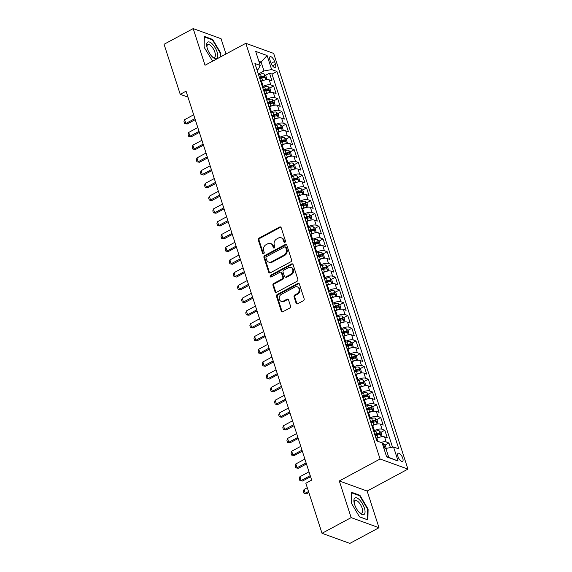 <?xml version="1.0" encoding="UTF-8"?>
<svg xmlns="http://www.w3.org/2000/svg" width="572" height="572" viewBox="0 0 572 572"><rect width="100%" height="100%" fill="white"/><g stroke="black" fill="none" stroke-linecap="round" stroke-linejoin="round"><path stroke-width="0.86" d="M284.956 242.278A0.994 0.829 -70.1 0 0 285.471 240.969L281.174 227.67A1.423 1.18 -70.1 0 0 279.629 227.034L259.044 238.116A1.423 1.18 -70.1 0 0 258.301 239.983L262.598 253.282A0.994 0.829 -70.1 0 0 264.2 252.424L263.642 250.7A4.547 3.782 -70.1 0 1 266.009 244.723L267.725 243.801A4.547 3.782 -70.1 0 1 270.57 243.536A4.547 3.782 -70.1 0 1 272.68 245.838L273.237 247.562A0.994 0.829 -70.1 0 0 274.832 246.696L274.281 244.973A4.547 3.782 -70.1 0 1 276.648 239.003L278.364 238.074A4.547 3.782 -70.1 0 1 281.202 237.809A4.547 3.782 -70.1 0 1 283.312 240.111L283.869 241.834A0.994 0.829 -70.1 0 0 284.956 242.278M402.759 458.229A4.633 1.873 61.7 0 0 398.155 453.274A4.633 1.873 61.7 0 0 397.94 456.477A4.633 1.873 61.7 0 0 402.545 461.432A4.633 1.873 61.7 0 0 402.759 458.229M296.096 303.167A1.423 1.18 -70.1 0 0 297.64 303.803L303.417 300.693A1.423 1.18 -70.1 0 0 304.161 298.827L299.385 284.062A1.423 1.18 -70.1 0 0 297.84 283.426L277.256 294.501A1.423 1.18 -70.1 0 0 276.512 296.375L281.288 311.139A1.423 1.18 -70.1 0 0 282.833 311.776L289.811 308.022A1.423 1.18 -70.1 0 0 290.547 306.156L288.51 299.835A1.423 1.18 -70.1 0 0 286.958 299.199L283.498 301.058A3.797 3.167 -70.1 0 1 281.124 301.287A3.797 3.167 -70.1 0 1 279.179 298.019A3.797 3.167 -70.1 0 1 281.338 294.365L294.887 287.065A3.797 3.167 -70.1 0 1 297.268 286.844A3.797 3.167 -70.1 0 1 299.213 290.111A3.797 3.167 -70.1 0 1 297.054 293.765L294.794 294.98A1.423 1.18 -70.1 0 0 294.051 296.847L296.096 303.167L296.847 303.439A1.423 1.18 -70.1 0 0 297.161 303.947M339.303 480.959L351.144 517.617L322.015 533.297L349.864 543.4L378.993 527.72L367.152 491.062L407.936 469.111L380.08 459.009L339.303 480.959L367.152 491.062M225.983 53.982L221.049 38.703L193.193 28.6L205.033 65.258L245.817 43.308L380.08 459.009M193.193 28.6L164.064 44.28L180.23 94.33L187.973 97.14M322.015 533.297L305.848 483.247L311.676 480.115L186.057 91.191L180.23 94.33M290.848 261.769A1.423 1.18 -70.1 0 0 291.584 259.902L286.815 245.131A1.423 1.18 -70.1 0 0 285.271 244.494L264.679 255.577A1.423 1.18 -70.1 0 0 263.942 257.443L268.711 272.215A1.423 1.18 -70.1 0 0 270.263 272.851L290.848 261.769M293.1 264.593L297.869 279.365A1.423 1.18 -70.1 0 1 297.133 281.231L276.548 292.313A1.423 1.18 -70.1 0 1 274.996 291.677L272.958 285.356A1.423 1.18 -70.1 0 1 273.695 283.49L282.046 278.993A1.423 1.18 -70.1 0 0 282.782 277.127L281.431 272.937A1.423 1.18 -70.1 0 0 279.88 272.301L271.192 276.977A0.994 0.829 -70.1 0 1 270.627 275.225L291.556 263.964A1.423 1.18 -70.1 0 1 293.1 264.593M390.419 447.583L388.931 442.985L384.956 445.13M380.881 442.413A5.791 2.188 -17.9 0 1 386.186 441.992L384.541 436.886L387.287 437.887L384.813 430.237L380.838 432.375M375.075 435.478L379.343 433.183A3.832 1.444 162.1 0 0 376.605 433.59L374.66 434.205M373.645 431.059L374.395 430.652A5.791 2.188 -17.9 0 1 382.067 429.236L380.423 424.138L383.168 425.132L380.695 417.481L376.719 419.626M370.956 422.729L375.225 420.427A3.832 1.444 162.1 0 0 372.486 420.842L370.542 421.457M369.526 418.304L370.277 417.903A5.791 2.188 -17.9 0 1 377.949 416.487L376.304 411.39L379.05 412.383L376.576 404.733L372.601 406.871M366.838 409.974L371.099 407.679A3.832 1.444 162.1 0 0 368.368 408.086L366.423 408.701M365.408 405.555L366.159 405.155A5.791 2.188 -17.9 0 1 373.831 403.739L372.186 398.634L374.932 399.635L372.458 391.977L368.482 394.122M362.719 397.225L365.315 395.831M361.289 392.807L362.04 392.399A5.791 2.188 -17.9 0 1 369.712 390.983L368.068 385.886L370.813 386.879L368.339 379.229L364.364 381.374M358.601 384.47L362.863 382.175A3.832 1.444 162.1 0 0 360.131 382.582L358.186 383.197M357.171 380.051L357.922 379.651A5.791 2.188 -17.9 0 1 365.594 378.235L363.949 373.13L366.695 374.131L364.221 366.48L360.246 368.618M354.483 371.721L358.744 369.426A3.832 1.444 162.1 0 0 356.013 369.834L354.068 370.449M353.053 367.303L353.803 366.895A5.791 2.188 -17.9 0 1 361.475 365.479L359.831 360.381L362.577 361.375L360.103 353.725L356.127 355.87M350.364 358.973L354.626 356.671A3.832 1.444 162.1 0 0 351.894 357.078L349.95 357.7M348.934 354.547L349.685 354.147A5.791 2.188 -17.9 0 1 357.357 352.731L355.712 347.626L358.458 348.627L355.984 340.976L352.009 343.114M346.246 346.217L350.507 343.922A3.832 1.444 162.1 0 0 347.776 344.33L345.831 344.945M344.816 341.799L345.567 341.398A5.791 2.188 -17.9 0 1 353.239 339.975L351.587 334.877L354.34 335.871L351.866 328.221L347.89 330.366M342.127 333.469L344.723 332.067M340.697 329.05L341.448 328.643A5.791 2.188 -17.9 0 1 349.12 327.227L347.469 322.129L350.221 323.123L347.747 315.472L343.772 317.61M338.009 320.713L342.27 318.418A3.832 1.444 162.1 0 0 339.539 318.826L337.594 319.441M336.579 316.295L337.33 315.894A5.791 2.188 -17.9 0 1 345.002 314.478L343.35 309.373L346.103 310.374L343.629 302.724L339.654 304.862M333.891 307.965L338.152 305.662A3.832 1.444 162.1 0 0 335.414 306.077L333.476 306.692M332.461 303.546L333.211 303.139A5.791 2.188 -17.9 0 1 340.883 301.723L339.232 296.625L341.984 297.619L339.511 289.968L335.535 292.113M329.772 295.209L334.034 292.914A3.832 1.444 162.1 0 0 331.295 293.322L329.358 293.937M328.342 290.79L329.093 290.39A5.791 2.188 -17.9 0 1 336.765 288.974L335.113 283.869L337.866 284.87L335.392 277.22L331.417 279.358M325.654 282.461L329.915 280.166A3.832 1.444 162.1 0 0 327.177 280.573L325.239 281.188M324.224 278.042L324.975 277.635A5.791 2.188 -17.9 0 1 332.647 276.219L330.995 271.121L333.748 272.115L331.274 264.464L327.298 266.609M321.535 269.712L325.797 267.41A3.832 1.444 162.1 0 0 323.058 267.825L321.121 268.44M320.106 265.286L320.856 264.886A5.791 2.188 -17.9 0 1 328.528 263.47L326.877 258.372L329.629 259.366L327.155 251.716L323.18 253.854M317.417 256.957L321.678 254.662A3.832 1.444 162.1 0 0 318.94 255.069L317.002 255.684M315.987 252.538L316.738 252.138A5.791 2.188 -17.9 0 1 324.41 250.715L322.758 245.617L325.511 246.618L323.037 238.96L319.054 241.105M313.292 244.208L317.56 241.906A3.832 1.444 162.1 0 0 314.822 242.321L312.884 242.936M311.869 239.79L312.619 239.382A5.791 2.188 -17.9 0 1 320.291 237.966L318.64 232.868L321.392 233.862L318.919 226.212L314.936 228.357M309.173 231.453L313.442 229.157A3.832 1.444 162.1 0 0 310.703 229.565L308.766 230.18M307.75 227.034L308.501 226.634A5.791 2.188 -17.9 0 1 316.173 225.218L314.521 220.113L317.274 221.114L314.8 213.463L310.818 215.601M305.055 218.704L309.323 216.409A3.832 1.444 162.1 0 0 306.585 216.817L304.647 217.431M303.632 214.285L304.383 213.878A5.791 2.188 -17.9 0 1 312.055 212.462L310.403 207.364L313.149 208.358L310.682 200.708L306.699 202.853M300.936 205.956L305.205 203.653A3.832 1.444 162.1 0 0 302.466 204.061L300.529 204.683M299.513 201.53L300.264 201.13A5.791 2.188 -17.9 0 1 307.936 199.714L306.285 194.609L309.03 195.61L306.563 187.959L302.581 190.097M296.818 193.2L301.087 190.905A3.832 1.444 162.1 0 0 298.348 191.313L296.41 191.927M295.395 188.781L296.146 188.374A5.791 2.188 -17.9 0 1 303.818 186.958L302.166 181.86L304.912 182.854L302.445 175.204L298.462 177.349M292.7 180.452L296.968 178.149A3.832 1.444 162.1 0 0 294.23 178.564L292.292 179.179M291.277 176.033L292.027 175.625A5.791 2.188 -17.9 0 1 299.699 174.21L298.048 169.112L300.793 170.106L298.327 162.455L294.344 164.593M288.581 167.696L292.85 165.401A3.832 1.444 162.1 0 0 290.111 165.809L288.174 166.423M287.158 163.277L287.909 162.877A5.791 2.188 -17.9 0 1 295.574 161.461L293.929 156.356L296.675 157.357L294.208 149.707L290.226 151.845M284.463 154.948L287.058 153.553M283.04 150.529L283.783 150.121A5.791 2.188 -17.9 0 1 291.455 148.706L289.811 143.608L292.557 144.602L290.09 136.951L286.107 139.096M280.344 142.192L284.613 139.897A3.832 1.444 162.1 0 0 281.874 140.304L279.937 140.919M278.921 137.773L279.665 137.373A5.791 2.188 -17.9 0 1 287.337 135.957L285.693 130.852L288.438 131.853L285.971 124.203L281.989 126.34M276.226 129.444L280.495 127.148A3.832 1.444 162.1 0 0 277.756 127.556L275.818 128.171M274.803 125.025L275.547 124.617A5.791 2.188 -17.9 0 1 283.219 123.202L281.574 118.104L284.32 119.098L281.853 111.447L277.87 113.592M272.108 116.695L276.376 114.393A3.832 1.444 162.1 0 0 273.638 114.8L271.7 115.422M270.685 112.269L271.428 111.869A5.791 2.188 -17.9 0 1 279.1 110.453L277.456 105.348L280.201 106.349L277.735 98.699L273.752 100.836M267.989 103.94L272.258 101.644A3.832 1.444 162.1 0 0 269.519 102.052L267.582 102.667M266.559 99.521L267.31 99.12A5.791 2.188 -17.9 0 1 274.982 97.698L273.337 92.6L276.083 93.594L273.616 85.943L270.863 84.949A5.791 2.188 162.1 0 0 263.192 86.365L262.441 86.772M263.871 91.191L266.466 89.79M269.634 88.088L273.616 85.943M384.541 436.886A5.791 2.188 162.1 0 0 376.869 438.309L376.119 438.71M380.423 424.138A5.791 2.188 162.1 0 0 372.751 425.554L372 425.961M376.304 411.39A5.791 2.188 162.1 0 0 368.633 412.805L367.882 413.206M372.186 398.634A5.791 2.188 162.1 0 0 364.514 400.05L363.763 400.457M368.068 385.886A5.791 2.188 162.1 0 0 360.396 387.301L359.645 387.702M363.949 373.13A5.791 2.188 162.1 0 0 356.277 374.546L355.527 374.953M359.831 360.381A5.791 2.188 162.1 0 0 352.159 361.797L351.408 362.198M355.712 347.626A5.791 2.188 162.1 0 0 348.041 349.049L347.29 349.449M351.587 334.877A5.791 2.188 162.1 0 0 343.922 336.293L343.171 336.701M347.469 322.129A5.791 2.188 162.1 0 0 339.797 323.545L339.053 323.945M343.35 309.373A5.791 2.188 162.1 0 0 335.678 310.789L334.935 311.197M339.232 296.625A5.791 2.188 162.1 0 0 331.56 298.041L330.816 298.441M335.113 283.869A5.791 2.188 162.1 0 0 327.441 285.285L326.698 285.693M330.995 271.121A5.791 2.188 162.1 0 0 323.323 272.537L322.572 272.944M326.877 258.372A5.791 2.188 162.1 0 0 319.205 259.788L318.454 260.188M322.758 245.617A5.791 2.188 162.1 0 0 315.086 247.032L314.335 247.44M318.64 232.868A5.791 2.188 162.1 0 0 310.968 234.284L310.217 234.684M314.521 220.113A5.791 2.188 162.1 0 0 306.849 221.528L306.099 221.936M310.403 207.364A5.791 2.188 162.1 0 0 302.731 208.78L301.98 209.18M306.285 194.609A5.791 2.188 162.1 0 0 298.613 196.032L297.862 196.432M302.166 181.86A5.791 2.188 162.1 0 0 294.494 183.276L293.743 183.683M298.048 169.112A5.791 2.188 162.1 0 0 290.376 170.528L289.625 170.928M293.929 156.356A5.791 2.188 162.1 0 0 286.257 157.772L285.507 158.179M289.811 143.608A5.791 2.188 162.1 0 0 282.139 145.023L281.388 145.424M285.693 130.852A5.791 2.188 162.1 0 0 278.021 132.268L277.27 132.675M281.574 118.104A5.791 2.188 162.1 0 0 273.902 119.519L273.151 119.92M277.456 105.348A5.791 2.188 162.1 0 0 269.784 106.771L269.033 107.171M273.337 92.6A5.791 2.188 162.1 0 0 265.665 94.015L264.915 94.423M269.884 59.81L270.792 62.613A4.483 1.816 61.7 0 0 275.254 67.41A4.483 1.816 61.7 0 0 275.461 64.307L274.553 61.504A4.483 1.816 61.7 0 0 270.091 56.707A4.483 1.816 61.7 0 0 269.884 59.81M407.936 469.111L273.666 53.41L245.817 43.308M386.529 456.542L388.76 457.35L385.878 448.427L393.55 447.004L398.82 448.92L276.912 71.479L271.643 69.562L263.971 70.978L258.322 74.017M393.55 447.004L398.083 461.032L386.636 456.885L382.11 442.857L376.841 440.948L254.926 63.499L260.196 65.415L255.67 51.387L267.11 55.534L271.643 69.562M392.521 447.197L272.015 74.11L269.498 73.195L271.965 80.845L269.219 79.851A5.791 2.188 162.1 0 0 261.547 81.267L260.796 81.667M274.982 97.698L277.735 98.699M279.1 110.453L281.853 111.447M283.219 123.202L285.971 124.203M287.337 135.957L290.09 136.951M291.455 148.706L294.208 149.707M295.574 161.461L298.327 162.455M299.699 174.21L302.445 175.204M303.818 186.958L306.563 187.959M307.936 199.714L310.682 200.708M312.055 212.462L314.8 213.463M316.173 225.218L318.919 226.212M320.291 237.966L323.037 238.96M324.41 250.715L327.155 251.716M328.528 263.47L331.274 264.464M332.647 276.219L335.392 277.22M336.765 288.974L339.511 289.968M340.883 301.723L343.629 302.724M345.002 314.478L347.747 315.472M349.12 327.227L351.866 328.221M353.239 339.975L355.984 340.976M357.357 352.731L360.103 353.725M361.475 365.479L364.221 366.48M365.594 378.235L368.339 379.229M369.712 390.983L372.458 391.977M373.831 403.739L376.576 404.733M377.949 416.487L380.695 417.481M382.067 429.236L384.813 430.237M386.186 441.992L388.931 442.985M385.878 448.427L384.198 449.327M263.971 70.978L261.089 62.055L258.851 61.247M259.409 62.956L261.089 62.055L267.11 55.534M256.985 69.855L258.551 69.012L260.196 65.415M351.144 517.617L378.993 527.72M259.752 78.436L264.021 76.14A3.832 1.444 162.1 0 0 261.282 76.548L259.345 77.163M265.515 75.34L269.498 73.195M272.015 74.11L276.912 71.479M398.083 461.032L388.76 457.35M220.792 56.778L220.863 53.267L212.691 39.447L204.304 36.401L204.09 47.183L212.655 61.161M367.882 519.919L368.103 509.137L359.931 495.309L351.544 492.263L351.33 503.053L359.495 516.873L367.882 519.919M212.083 39.768L212.691 39.447M220.363 53.539L220.863 53.267M359.323 495.638L359.931 495.309M367.603 509.402L368.103 509.137M284.749 242.356A0.994 0.829 -70.1 0 1 284.62 242.106L284.07 240.383A4.547 3.782 -70.1 0 0 281.96 238.081L281.202 237.809M270.57 243.536L271.321 243.808A4.547 3.782 -70.1 0 1 273.43 246.11L273.988 247.833A0.994 0.829 -70.1 0 0 274.117 248.084M280.866 227.17A1.423 1.18 -70.1 0 0 280.38 227.313L259.795 238.388A1.423 1.18 -70.1 0 0 259.052 240.261L263.349 253.553A0.994 0.829 -70.1 0 0 263.477 253.811M286.5 244.63A1.423 1.18 -70.1 0 0 286.021 244.773L265.437 255.848A1.423 1.18 -70.1 0 0 264.693 257.722L269.462 272.486A1.423 1.18 -70.1 0 0 269.777 272.994M285.657 247.369A0.994 0.829 -70.1 0 0 284.577 246.925L266.502 256.656A0.994 0.829 -70.1 0 0 265.987 257.958L266.573 259.774A4.547 3.782 -70.1 0 0 268.683 262.076A4.547 3.782 -70.1 0 0 271.528 261.812L283.876 255.162A4.547 3.782 -70.1 0 0 286.243 249.185L285.657 247.369L286.415 247.647A0.994 0.829 -70.1 0 0 285.95 247.14L285.199 246.868M268.683 262.076L269.433 262.348A4.547 3.782 -70.1 0 0 272.279 262.083L271.528 261.812M286.415 247.647L287.001 249.456A4.547 3.782 -70.1 0 1 284.634 255.434L272.279 262.083M280.773 272.215L281.524 272.486A1.423 1.18 -70.1 0 1 282.182 273.209L283.54 277.399A1.423 1.18 -70.1 0 1 282.797 279.272L274.453 283.762A1.423 1.18 -70.1 0 0 273.709 285.628L275.754 291.949A1.423 1.18 -70.1 0 0 276.062 292.456M292.792 264.092A1.423 1.18 -70.1 0 0 292.306 264.235L271.378 275.497A0.994 0.829 -70.1 0 0 270.985 277.055M290.712 274.331A3.797 3.167 -70.1 0 0 292.871 270.678A3.797 3.167 -70.1 0 0 290.919 267.41A3.797 3.167 -70.1 0 0 288.545 267.639L283.769 270.206A1.423 1.18 -70.1 0 0 283.033 272.072L284.384 276.269A1.423 1.18 -70.1 0 0 285.936 276.905L290.712 274.331L291.463 274.603A3.797 3.167 -70.1 0 0 293.622 270.949A3.797 3.167 -70.1 0 0 291.677 267.689L290.919 267.41M285.042 276.984L285.8 277.263A1.423 1.18 -70.1 0 0 286.686 277.177L285.936 276.905M291.463 274.603L286.686 277.177M297.268 286.844L298.019 287.115A3.797 3.167 -70.1 0 1 299.964 290.383A3.797 3.167 -70.1 0 1 297.805 294.037L295.545 295.252A1.423 1.18 -70.1 0 0 294.809 297.118L296.847 303.439M281.124 301.287L281.874 301.558A3.797 3.167 -70.1 0 0 284.255 301.33L283.498 301.058M288.195 299.328A1.423 1.18 -70.1 0 0 287.709 299.471L284.255 301.33M299.077 283.555A1.423 1.18 -70.1 0 0 298.591 283.698L278.006 294.78A1.423 1.18 -70.1 0 0 277.27 296.646L282.039 311.411A1.423 1.18 -70.1 0 0 282.346 311.919M266.852 79.658L265.866 75.668L263.942 73.845A3.832 1.444 162.1 0 0 260.503 74.124L258.558 74.739M264.45 80.109A3.832 1.444 162.1 0 0 262.562 80.502L260.618 81.117M259.559 77.842L261.475 77.234A1.952 0.736 -17.9 0 1 262.341 77.041M259.838 78.693L261.776 78.078A3.832 1.444 -17.9 0 1 264.514 77.67L264.757 77.628M264.514 77.67L264.021 76.14M193.679 114.793L184.606 119.677L185.836 123.502L194.916 118.618M187.194 123.995L184.577 123.566L187.194 123.995L195.252 119.655M184.577 123.566L183.962 121.65L184.606 119.677M217.131 52.131A9.402 3.804 61.7 0 0 210.253 42.385A9.402 3.804 61.7 0 0 206.807 46.418A9.402 3.804 61.7 0 0 207.35 48.577A9.402 3.804 61.7 0 0 212.534 57.057A9.402 3.804 61.7 0 0 217.131 52.131M211.926 56.449A7.121 2.881 61.7 0 0 214.557 57.193A7.121 2.881 61.7 0 0 214.886 52.266A7.121 2.881 61.7 0 0 207.808 44.652A7.121 2.881 61.7 0 0 206.978 47.261M204.118 47.24L204.326 36.958L212.455 39.904L220.37 53.303L220.292 57.05M212.798 61.082L212.162 60.846M359.609 499.928A9.402 3.804 61.7 0 0 354.047 502.28A9.402 3.804 61.7 0 0 359.352 512.512A9.402 3.804 61.7 0 0 359.774 512.92A9.402 3.804 61.7 0 0 365.058 511.661A9.402 3.804 61.7 0 0 359.609 499.928M359.166 512.312A7.121 2.881 61.7 0 0 361.797 513.063A7.121 2.881 61.7 0 0 362.219 508.436A7.121 2.881 61.7 0 0 358.515 502.03A7.121 2.881 61.7 0 0 355.048 500.521A7.121 2.881 61.7 0 0 354.218 503.124M367.253 519.691L359.402 516.716M351.358 503.103L351.565 492.821L359.695 495.767L367.61 509.166L367.396 519.612M270.971 92.407L269.984 88.417L268.061 86.594A3.832 1.444 162.1 0 0 264.622 86.88L262.677 87.495M268.568 92.857A3.832 1.444 162.1 0 0 266.681 93.25L264.736 93.872M263.957 91.448L265.894 90.834A3.832 1.444 -17.9 0 1 268.633 90.419L268.139 88.889A3.832 1.444 162.1 0 0 265.401 89.303L263.463 89.918M263.678 90.59L265.594 89.983A1.952 0.736 -17.9 0 1 266.459 89.797L268.139 88.889M197.798 127.542L188.724 132.425L189.954 136.25L199.035 131.367M191.313 136.744L188.696 136.315L191.313 136.744L199.371 132.411M188.696 136.315L188.081 134.406L188.724 132.425M275.089 105.162L274.102 101.165L272.179 99.349A3.832 1.444 162.1 0 0 268.74 99.628L266.795 100.243M272.687 105.613A3.832 1.444 162.1 0 0 270.799 106.006L268.854 106.621M267.796 103.346L269.712 102.738A1.952 0.736 -17.9 0 1 270.577 102.545M268.075 104.197L270.013 103.582A3.832 1.444 -17.9 0 1 272.751 103.175L272.994 103.132M272.751 103.175L272.258 101.644M201.916 140.29L192.843 145.181L194.08 149.006L203.153 144.115M195.431 149.492L192.814 149.07L195.431 149.492L203.489 145.159M192.814 149.07L192.199 147.154L192.843 145.181M279.207 117.911L278.221 113.921L276.297 112.098A3.832 1.444 162.1 0 0 272.858 112.384L270.913 112.999M276.805 118.361A3.832 1.444 162.1 0 0 274.917 118.754L272.973 119.369M271.914 116.095L273.831 115.487A1.952 0.736 -17.9 0 1 274.696 115.294M272.193 116.953L274.131 116.33A3.832 1.444 -17.9 0 1 276.869 115.923L277.113 115.88M276.869 115.923L276.376 114.393M206.034 153.046L196.961 157.929L198.198 161.754L207.271 156.871M199.549 162.248L196.932 161.819L199.549 162.248L207.607 157.908M196.932 161.819L196.318 159.903L196.961 157.929M283.326 130.659L282.339 126.669L280.416 124.853A3.832 1.444 162.1 0 0 276.977 125.132L275.032 125.747M280.923 131.117A3.832 1.444 162.1 0 0 279.036 131.51L277.091 132.125M276.033 128.85L277.949 128.235A1.952 0.736 -17.9 0 1 278.814 128.049M276.312 129.701L278.249 129.086A3.832 1.444 -17.9 0 1 280.988 128.679L281.231 128.636M280.988 128.679L280.495 127.148M210.153 165.794L201.079 170.678L202.316 174.51L211.39 169.619M203.668 174.996L201.051 174.567L203.668 174.996L211.726 170.663M201.051 174.567L200.436 172.658L201.079 170.678M287.444 143.415L286.458 139.425L284.534 137.602A3.832 1.444 162.1 0 0 281.095 137.881L279.15 138.503M285.042 143.865A3.832 1.444 162.1 0 0 283.154 144.258L281.209 144.873M280.151 141.599L282.067 140.991A1.952 0.736 -17.9 0 1 282.933 140.798M280.43 142.449L282.368 141.835A3.832 1.444 -17.9 0 1 285.106 141.427L285.349 141.384M285.106 141.427L284.613 139.897M214.271 178.55L205.198 183.433L206.435 187.258L215.508 182.375M207.786 187.752L205.176 187.323L207.786 187.752L215.844 183.412M205.176 187.323L204.554 185.407L205.198 183.433M291.563 156.163L290.576 152.173L288.66 150.35A3.832 1.444 162.1 0 0 285.213 150.636L283.269 151.251M289.16 156.614A3.832 1.444 162.1 0 0 287.273 157.014L285.328 157.629M284.549 155.205L286.486 154.59A3.832 1.444 -17.9 0 1 289.225 154.175L288.731 152.645A3.832 1.444 162.1 0 0 285.993 153.06L284.055 153.675M284.27 154.347L286.186 153.739A1.952 0.736 -17.9 0 1 287.051 153.553L288.731 152.645M218.39 191.298L209.316 196.182L210.553 200.007L219.627 195.123M211.905 200.5L209.295 200.071L211.905 200.5L219.963 196.167M209.295 200.071L208.673 198.162L209.316 196.182M295.681 168.919L294.694 164.922L292.778 163.106A3.832 1.444 162.1 0 0 289.332 163.385L287.387 164M293.279 169.369A3.832 1.444 162.1 0 0 291.391 169.762L289.446 170.377M288.388 167.103L290.304 166.495A1.952 0.736 -17.9 0 1 291.169 166.302M288.667 167.953L290.605 167.339A3.832 1.444 -17.9 0 1 293.343 166.931L293.586 166.888M293.343 166.931L292.85 165.401M222.508 204.054L213.435 208.937L214.672 212.763L223.745 207.879M216.023 213.256L213.413 212.827L216.023 213.256L224.081 208.916M213.413 212.827L212.791 210.911L213.435 208.937M299.8 181.667L298.813 177.677L296.897 175.854A3.832 1.444 162.1 0 0 293.45 176.14L291.505 176.755M297.397 182.118A3.832 1.444 162.1 0 0 295.51 182.511L293.565 183.133M292.507 179.851L294.423 179.243A1.952 0.736 -17.9 0 1 295.288 179.05M292.785 180.709L294.723 180.094A3.832 1.444 -17.9 0 1 297.461 179.679L297.705 179.637M297.461 179.679L296.968 178.149M226.626 216.802L217.553 221.686L218.79 225.511L227.863 220.628M220.141 226.004L217.532 225.575L220.141 226.004L228.199 221.664M217.532 225.575L216.91 223.666L217.553 221.686M303.918 194.423L302.931 190.426L301.015 188.61A3.832 1.444 162.1 0 0 297.569 188.889L295.624 189.504M301.523 194.873A3.832 1.444 162.1 0 0 299.628 195.267L297.683 195.881M296.625 192.607L298.541 191.999A1.952 0.736 -17.9 0 1 299.413 191.806M296.904 193.458L298.841 192.843A3.832 1.444 -17.9 0 1 301.58 192.435L301.823 192.392M301.58 192.435L301.087 190.905M230.745 229.551L221.671 234.441L222.908 238.267L231.982 233.376M224.26 238.753L221.65 238.331L224.26 238.753L232.318 234.42M221.65 238.331L221.028 236.415L221.671 234.441M308.036 207.171L307.05 203.182L305.133 201.358A3.832 1.444 162.1 0 0 301.687 201.644L299.742 202.259M305.641 207.622A3.832 1.444 162.1 0 0 303.746 208.015L301.801 208.63M300.743 205.355L302.659 204.747A1.952 0.736 -17.9 0 1 303.532 204.554M301.022 206.213L302.96 205.591A3.832 1.444 -17.9 0 1 305.698 205.184L305.941 205.141M305.698 205.184L305.205 203.653M234.863 242.306L225.79 247.19L227.027 251.015L236.1 246.132M228.378 251.508L225.768 251.079L228.378 251.508L236.436 247.168M225.768 251.079L225.146 249.163L225.79 247.19M312.155 219.92L311.168 215.93L309.252 214.107A3.832 1.444 162.1 0 0 305.805 214.393L303.861 215.008M309.759 220.377A3.832 1.444 162.1 0 0 307.865 220.771L305.927 221.385M304.862 218.104L306.778 217.496A1.952 0.736 -17.9 0 1 307.65 217.31M305.141 218.962L307.078 218.347A3.832 1.444 -17.9 0 1 309.817 217.939L310.06 217.896M309.817 217.939L309.323 216.409M238.982 255.055L229.908 259.938L231.145 263.763L240.219 258.88M232.497 264.257L229.887 263.828L232.497 264.257L240.555 259.924M229.887 263.828L229.265 261.919L229.908 259.938M316.273 232.675L315.286 228.686L313.37 226.862A3.832 1.444 162.1 0 0 309.924 227.141L307.986 227.763M313.878 233.126A3.832 1.444 162.1 0 0 311.983 233.519L310.045 234.134M308.98 230.859L310.896 230.251A1.952 0.736 -17.9 0 1 311.769 230.058M309.259 231.71L311.197 231.095A3.832 1.444 -17.9 0 1 313.935 230.688L314.178 230.645M313.935 230.688L313.442 229.157M243.1 267.81L234.027 272.694L235.264 276.519L244.337 271.636M236.615 277.012L234.005 276.583L236.615 277.012L244.673 272.672M234.005 276.583L233.383 274.667L234.027 272.694M320.392 245.424L319.405 241.434L317.489 239.611A3.832 1.444 162.1 0 0 314.042 239.897L312.105 240.512M317.996 245.874A3.832 1.444 162.1 0 0 316.101 246.275L314.164 246.889M313.106 243.608L315.015 243A1.952 0.736 -17.9 0 1 315.887 242.814M313.377 244.466L315.315 243.851A3.832 1.444 -17.9 0 1 318.053 243.436L318.297 243.4M318.053 243.436L317.56 241.906M247.218 280.559L238.145 285.442L239.382 289.268L248.455 284.384M240.733 289.761L238.124 289.332L240.733 289.761L248.791 285.428M238.124 289.332L237.502 287.423L238.145 285.442M324.51 258.179L323.523 254.182L321.607 252.366A3.832 1.444 162.1 0 0 318.161 252.645L316.223 253.26M322.115 258.63A3.832 1.444 162.1 0 0 320.22 259.023L318.282 259.638M317.224 256.363L319.14 255.755A1.952 0.736 -17.9 0 1 320.005 255.562M317.496 257.214L319.433 256.599A3.832 1.444 -17.9 0 1 322.172 256.192L322.415 256.149M322.172 256.192L321.678 254.662M251.337 293.307L242.263 298.198L243.5 302.023L252.574 297.14M244.852 302.509L242.242 302.087L244.852 302.509L252.91 298.176M242.242 302.087L241.62 300.171L242.263 298.198M328.628 270.928L327.642 266.938L325.725 265.115A3.832 1.444 162.1 0 0 322.279 265.401L320.341 266.016M326.233 271.378A3.832 1.444 162.1 0 0 324.338 271.772L322.401 272.386M321.342 269.112L323.259 268.504A1.952 0.736 -17.9 0 1 324.124 268.311M321.614 269.97L323.559 269.355A3.832 1.444 -17.9 0 1 326.29 268.94L326.533 268.897M326.29 268.94L325.797 267.41M255.455 306.063L246.382 310.946L247.619 314.772L256.692 309.888M248.97 315.265L246.36 314.836L248.97 315.265L257.028 310.925M246.36 314.836L245.738 312.927L246.382 310.946M332.747 283.676L331.76 279.687L329.844 277.87A3.832 1.444 162.1 0 0 326.397 278.149L324.46 278.764M330.351 284.134A3.832 1.444 162.1 0 0 328.457 284.527L326.519 285.142M325.461 281.867L327.377 281.26A1.952 0.736 -17.9 0 1 328.242 281.067M325.733 282.718L327.677 282.103A3.832 1.444 -17.9 0 1 330.409 281.696L330.652 281.653M330.409 281.696L329.915 280.166M259.574 318.811L250.5 323.702L251.737 327.527L260.811 322.637M253.089 328.013L250.479 327.584L253.089 328.013L261.147 323.68M250.479 327.584L249.857 325.675L250.5 323.702M336.865 296.432L335.878 292.442L333.962 290.619A3.832 1.444 162.1 0 0 330.516 290.905L328.578 291.52M334.47 296.882A3.832 1.444 162.1 0 0 332.575 297.276L330.637 297.89M329.579 294.616L331.495 294.008A1.952 0.736 -17.9 0 1 332.361 293.815M329.851 295.467L331.796 294.852A3.832 1.444 -17.9 0 1 334.527 294.444L334.77 294.401M334.527 294.444L334.034 292.914M263.692 331.567L254.619 336.45L255.856 340.276L264.929 335.392M257.207 340.769L254.597 340.34L257.207 340.769L265.265 336.429M254.597 340.34L253.975 338.424L254.619 336.45M340.983 309.18L339.997 305.191L338.081 303.367A3.832 1.444 162.1 0 0 334.634 303.653L332.697 304.268M338.588 309.631A3.832 1.444 162.1 0 0 336.693 310.031L334.756 310.646M333.698 307.364L335.614 306.756A1.952 0.736 -17.9 0 1 336.479 306.571M333.969 308.222L335.914 307.607A3.832 1.444 -17.9 0 1 338.645 307.193L338.889 307.157M338.645 307.193L338.152 305.662M267.81 344.315L258.737 349.199L259.974 353.024L269.047 348.141M261.325 353.517L258.716 353.088L261.325 353.517L269.383 349.185M258.716 353.088L258.094 351.179L258.737 349.199M345.102 321.936L344.115 317.946L342.199 316.123A3.832 1.444 162.1 0 0 338.753 316.402L336.815 317.017M342.707 322.386A3.832 1.444 162.1 0 0 340.812 322.78L338.874 323.394M337.816 320.12L339.732 319.512A1.952 0.736 -17.9 0 1 340.597 319.319M338.088 320.971L340.033 320.356A3.832 1.444 -17.9 0 1 342.764 319.948L343.007 319.905M342.764 319.948L342.27 318.418M271.929 357.071L262.855 361.954L264.092 365.78L273.166 360.896M265.451 366.273L262.834 365.844L265.451 366.273L273.502 361.933M262.834 365.844L262.219 363.928L262.855 361.954M349.22 334.684L348.234 330.695L346.317 328.871A3.832 1.444 162.1 0 0 342.871 329.157L340.933 329.772M346.825 335.135A3.832 1.444 162.1 0 0 344.93 335.528L342.993 336.15M342.206 333.726L344.151 333.111A3.832 1.444 -17.9 0 1 346.882 332.697L346.389 331.167A3.832 1.444 162.1 0 0 343.658 331.581L341.713 332.196M341.934 332.868L343.851 332.26A1.952 0.736 -17.9 0 1 344.716 332.067L346.389 331.167M276.047 369.819L266.974 374.703L268.211 378.528L277.284 373.645M269.569 379.022L266.952 378.592L269.569 379.022L277.62 374.689M266.952 378.592L266.337 376.683L266.974 374.703M353.339 347.44L352.352 343.443L350.436 341.627A3.832 1.444 162.1 0 0 346.99 341.906L345.052 342.521M350.943 347.89A3.832 1.444 162.1 0 0 349.049 348.284L347.111 348.899M346.053 345.624L347.969 345.016A1.952 0.736 -17.9 0 1 348.834 344.823M346.325 346.475L348.269 345.86A3.832 1.444 -17.9 0 1 351.001 345.452L351.244 345.409M351.001 345.452L350.507 343.922M280.173 382.568L271.092 387.458L272.329 391.284L281.403 386.393M273.688 391.77L271.071 391.348L273.688 391.77L281.739 387.437M271.071 391.348L270.456 389.432L271.092 387.458M357.457 360.188L356.47 356.199L354.554 354.375A3.832 1.444 162.1 0 0 351.108 354.661L349.17 355.276M355.062 360.639A3.832 1.444 162.1 0 0 353.167 361.032L351.229 361.647M350.171 358.372L352.087 357.765A1.952 0.736 -17.9 0 1 352.953 357.572M350.443 359.23L352.388 358.608A3.832 1.444 -17.9 0 1 355.126 358.201L355.362 358.158M355.126 358.201L354.626 356.671M284.291 395.323L275.211 400.207L276.448 404.032L285.521 399.149M277.806 404.526L275.189 404.097L277.806 404.526L285.857 400.185M275.189 404.097L274.574 402.18L275.211 400.207M361.575 372.937L360.589 368.947L358.673 367.131A3.832 1.444 162.1 0 0 355.226 367.41L353.289 368.025M359.18 373.394A3.832 1.444 162.1 0 0 357.285 373.788L355.348 374.403M354.29 371.121L356.206 370.513A1.952 0.736 -17.9 0 1 357.071 370.327M354.561 371.979L356.506 371.364A3.832 1.444 -17.9 0 1 359.245 370.956L359.481 370.913M359.245 370.956L358.744 369.426M288.41 408.072L279.329 412.955L280.566 416.781L289.639 411.897M281.925 417.274L279.308 416.845L281.925 417.274L289.975 412.941M279.308 416.845L278.693 414.936L279.329 412.955M365.694 385.692L364.707 381.703L362.791 379.879A3.832 1.444 162.1 0 0 359.345 380.158L357.407 380.78M363.299 386.143A3.832 1.444 162.1 0 0 361.404 386.536L359.466 387.151M358.408 383.876L360.324 383.269A1.952 0.736 -17.9 0 1 361.189 383.076M358.68 384.727L360.625 384.112A3.832 1.444 -17.9 0 1 363.363 383.705L363.599 383.662M363.363 383.705L362.863 382.175M292.528 420.828L283.447 425.711L284.684 429.536L293.758 424.653M286.043 430.03L283.426 429.601L286.043 430.03L294.094 425.69M283.426 429.601L282.811 427.684L283.447 425.711M369.812 398.441L368.826 394.451L366.909 392.628A3.832 1.444 162.1 0 0 363.463 392.914L361.525 393.529M367.417 398.891A3.832 1.444 162.1 0 0 365.522 399.292L363.585 399.907M362.798 397.483L364.743 396.868A3.832 1.444 -17.9 0 1 367.481 396.453L366.981 394.923A3.832 1.444 162.1 0 0 364.25 395.338L362.305 395.953M362.526 396.625L364.443 396.017A1.952 0.736 -17.9 0 1 365.308 395.831L366.981 394.923M296.646 433.576L287.566 438.459L288.803 442.285L297.876 437.401M290.161 442.778L287.544 442.349L290.161 442.778L298.212 438.445M287.544 442.349L286.93 440.44L287.566 438.459M373.931 411.197L372.944 407.2L371.028 405.384A3.832 1.444 162.1 0 0 367.582 405.662L365.644 406.277M371.535 411.647A3.832 1.444 162.1 0 0 369.641 412.04L367.703 412.655M366.645 409.38L368.561 408.773A1.952 0.736 -17.9 0 1 369.426 408.58M366.917 410.231L368.861 409.616A3.832 1.444 -17.9 0 1 371.6 409.209L371.836 409.166M371.6 409.209L371.099 407.679M300.765 446.332L291.684 451.215L292.921 455.04L301.995 450.157M294.28 455.526L291.663 455.105L294.28 455.526L302.331 451.194M291.663 455.105L291.048 453.188L291.684 451.215M378.049 423.945L377.062 419.955L375.146 418.132A3.832 1.444 162.1 0 0 371.7 418.418L369.762 419.033M375.654 424.395A3.832 1.444 162.1 0 0 373.759 424.789L371.821 425.411M370.763 422.129L372.679 421.521A1.952 0.736 -17.9 0 1 373.545 421.328M371.042 422.987L372.98 422.372A3.832 1.444 -17.9 0 1 375.718 421.957L375.954 421.914M375.718 421.957L375.225 420.427M304.883 459.08L295.803 463.963L297.04 467.789L306.113 462.905M298.398 468.282L295.781 467.853L298.398 468.282L306.449 463.942M295.781 467.853L295.166 465.944L295.803 463.963M382.167 436.701L381.181 432.704L379.265 430.888A3.832 1.444 162.1 0 0 375.818 431.166L373.881 431.781M379.772 437.151A3.832 1.444 162.1 0 0 377.877 437.544L375.94 438.159M374.882 434.884L376.798 434.277A1.952 0.736 -17.9 0 1 377.663 434.084M375.161 435.735L377.098 435.12A3.832 1.444 -17.9 0 1 379.837 434.713L380.073 434.67M379.837 434.713L379.343 433.183M309.002 471.828L299.921 476.719L301.158 480.544L310.238 475.654M302.517 481.031L299.9 480.609L302.517 481.031L310.575 476.698M299.9 480.609L299.285 478.692L299.921 476.719M386.236 448.355L385.299 445.459L383.383 443.636A3.832 1.444 162.1 0 0 382.318 443.5M383.59 447.454A3.832 1.444 -17.9 0 1 383.955 447.461L383.462 445.931A3.832 1.444 162.1 0 0 383.097 445.924M307.293 487.716L304.039 489.468L305.276 493.293L308.53 491.541M306.635 493.786L304.018 493.357L306.635 493.786L308.866 492.585M304.018 493.357L303.403 491.441L304.039 489.468M377.835 441.305L376.869 438.309M374.395 430.652L372.751 425.554M370.277 417.903L368.633 412.805M366.159 405.155L364.514 400.05M362.04 392.399L360.396 387.301M357.922 379.651L356.277 374.546M353.803 366.895L352.159 361.797M349.685 354.147L348.041 349.049M345.567 341.398L343.922 336.293M341.448 328.643L339.797 323.545M337.33 315.894L335.678 310.789M333.211 303.139L331.56 298.041M329.093 290.39L327.441 285.285M324.975 277.635L323.323 272.537M320.856 264.886L319.205 259.788M316.738 252.138L315.086 247.032M312.619 239.382L310.968 234.284M308.501 226.634L306.849 221.528M304.383 213.878L302.731 208.78M300.264 201.13L298.613 196.032M296.146 188.374L294.494 183.276M292.027 175.625L290.376 170.528M287.909 162.877L286.257 157.772M283.783 150.121L282.139 145.023M279.665 137.373L278.021 132.268M275.547 124.617L273.902 119.519M271.428 111.869L269.784 106.771M267.31 99.12L265.665 94.015M263.192 86.365L261.547 81.267M270.863 84.949L269.219 79.851M271.071 63.37L274.553 61.504M272.544 65.873L275.461 64.307M284.07 240.383L283.312 240.111M273.988 247.833L273.237 247.562M273.43 246.11L272.68 245.838M263.349 253.553L262.598 253.282M259.052 240.261L258.301 239.983M259.795 238.388L259.044 238.116M280.38 227.313L279.629 227.034M284.62 242.106L283.869 241.834M269.462 272.486L268.711 272.215M264.693 257.722L263.942 257.443M265.437 255.848L264.679 255.577M286.021 244.773L285.271 244.494M284.634 255.434L283.876 255.162M287.001 249.456L286.243 249.185M275.754 291.949L274.996 291.677M273.709 285.628L272.958 285.356M274.453 283.762L273.695 283.49M282.797 279.272L282.046 278.993M283.54 277.399L282.782 277.127M282.182 273.209L281.431 272.937M271.378 275.497L270.627 275.225M292.306 264.235L291.556 263.964M294.809 297.118L294.051 296.847M295.545 295.252L294.794 294.98M297.805 294.037L297.054 293.765M287.709 299.471L286.958 299.199M282.039 311.411L281.288 311.139M277.27 296.646L276.512 296.375M278.006 294.78L277.256 294.501M298.591 283.698L297.84 283.426M265.894 79.78L263.992 73.888M261.282 76.548L260.503 74.124M262.562 80.502L261.776 78.078M270.013 92.535L268.111 86.644M265.401 89.303L264.622 86.88M266.681 93.25L265.894 90.834M274.131 105.284L272.229 99.392M269.519 102.052L268.74 99.628M270.799 106.006L270.013 103.582M278.249 118.032L276.347 112.141M273.638 114.8L272.858 112.384M274.917 118.754L274.131 116.33M282.368 130.788L280.466 124.896M277.756 127.556L276.977 125.132M279.036 131.51L278.249 129.086M286.486 143.536L284.584 137.645M281.874 140.304L281.095 137.881M283.154 144.258L282.368 141.835M290.605 156.292L288.703 150.4M285.993 153.06L285.213 150.636M287.273 157.014L286.486 154.59M294.723 169.04L292.821 163.149M290.111 165.809L289.332 163.385M291.391 169.762L290.605 167.339M298.841 181.789L296.94 175.904M294.23 178.564L293.45 176.14M295.51 182.511L294.723 180.094M302.96 194.544L301.058 188.653M298.348 191.313L297.569 188.889M299.628 195.267L298.841 192.843M307.085 207.293L305.176 201.401M302.466 204.061L301.687 201.644M303.746 208.015L302.96 205.591M311.204 220.048L309.295 214.157M306.585 216.817L305.805 214.393M307.865 220.771L307.078 218.347M315.322 232.797L313.413 226.905M310.703 229.565L309.924 227.141M311.983 233.519L311.197 231.095M319.441 245.552L317.531 239.661M314.822 242.321L314.042 239.897M316.101 246.275L315.315 243.851M323.559 258.301L321.657 252.409M318.94 255.069L318.161 252.645M320.22 259.023L319.433 256.599M327.677 271.049L325.775 265.158M323.058 267.825L322.279 265.401M324.338 271.772L323.559 269.355M331.796 283.805L329.894 277.913M327.177 280.573L326.397 278.149M328.457 284.527L327.677 282.103M335.914 296.553L334.012 290.662M331.295 293.322L330.516 290.905M332.575 297.276L331.796 294.852M340.033 309.309L338.131 303.417M335.414 306.077L334.634 303.653M336.693 310.031L335.914 307.607M344.151 322.057L342.249 316.166M339.539 318.826L338.753 316.402M340.812 322.78L340.033 320.356M348.269 334.813L346.367 328.921M343.658 331.581L342.871 329.157M344.93 335.528L344.151 333.111M352.388 347.562L350.486 341.67M347.776 344.33L346.99 341.906M349.049 348.284L348.269 345.86M356.506 360.31L354.604 354.418M351.894 357.078L351.108 354.661M353.167 361.032L352.388 358.608M360.625 373.066L358.723 367.174M356.013 369.834L355.226 367.41M357.285 373.788L356.506 371.364M364.743 385.814L362.841 379.922M360.131 382.582L359.345 380.158M361.404 386.536L360.625 384.112M368.861 398.57L366.959 392.678M364.25 395.338L363.463 392.914M365.522 399.292L364.743 396.868M372.98 411.318L371.078 405.426M368.368 408.086L367.582 405.662M369.641 412.04L368.861 409.616M377.098 424.067L375.196 418.182M372.486 420.842L371.7 418.418M373.759 424.789L372.98 422.372M381.217 436.822L379.315 430.93M376.605 433.59L375.818 431.166M377.877 437.544L377.098 435.12M385.099 448.841L383.433 443.679"/></g></svg>

